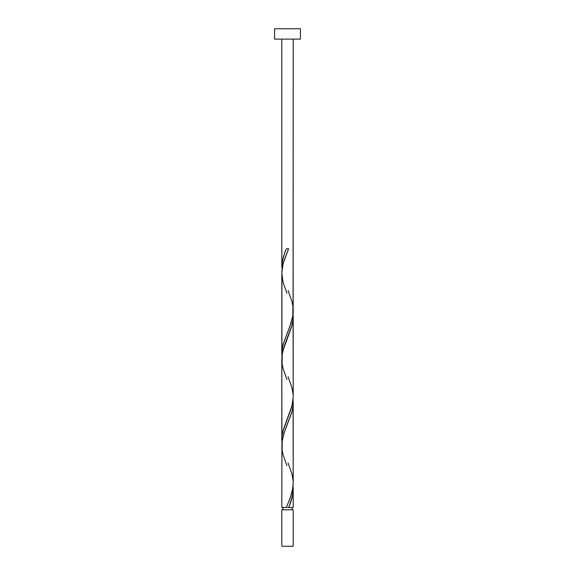 <?xml version="1.0" encoding="UTF-8"?>
<svg xmlns="http://www.w3.org/2000/svg" width="575" height="575" viewBox="0 0 575 575"><rect width="100%" height="100%" fill="white"/><g stroke="black" fill="none" stroke-linecap="round" stroke-linejoin="round"><path stroke-width="0.86" d="M281.808 509.781L281.808 546.25L293.192 546.25L293.192 509.781L281.808 509.781L293.192 509.781L293.192 546.25L281.808 546.25L281.808 509.781M282.943 507.502L282.943 509.781L282.943 507.502M292.057 509.781L292.057 507.502L292.057 509.781M274.562 28.75L274.562 39.1L300.438 39.1L300.438 28.75L274.562 28.75L274.562 39.1L300.438 39.1L300.438 28.75L274.562 28.75M286.364 248.752L287.5 248.752L286.364 248.752C283.525 255.02 282.009 261.294 281.808 267.569L281.808 39.1L281.808 267.569L282.541 260.511L284.56 253.46L286.364 248.752L288.636 248.752L283.899 260.913L282.354 266.994L281.843 271.558L281.808 353.819L283.101 344.382L291.115 322.819L292.761 316.077L293.164 312.031L293.192 39.1L293.085 307.992M289.57 505.152L288.636 507.502L293.192 507.502L293.192 488.692L292.459 495.751L289.57 505.152M286.932 465.75L283.044 454.796L282.102 450.002L282.203 440.421L284.783 430.84L291.956 411.671L292.898 406.877L293.077 399.69L293.192 483.546L292.797 488.34L290.217 497.921L286.364 507.502L281.808 507.502L286.364 507.502L290.591 496.872L292.344 490.791L293.192 483.194L293.192 402.442L292.761 407.826L291.525 413.217L283.885 433.442L281.915 442.872L281.808 507.502L281.915 448.27M286.932 379.5L283.044 368.546L282.102 363.752L282.203 354.171L284.783 344.59L291.956 325.421L292.898 320.627L293.077 313.44L293.192 397.296L291.762 406.877L283.044 430.84L282.102 435.627L281.923 442.815L281.808 359.317L281.808 440.069L282.239 434.686L283.475 429.288L292.237 405.03L293.192 396.944L293.192 316.192L292.761 321.576L291.525 326.967L282.763 351.232L281.915 356.622L281.915 362.02M293.164 487.356L293.192 507.502L288.636 507.502C291.475 501.235 292.991 494.967 293.192 488.692L293.164 487.356M288.068 463.012L291.956 473.965L293.085 480.492M288.068 290.512L291.956 301.465L292.898 306.252L292.797 315.84L290.217 325.421L283.044 344.59L282.102 349.377L281.923 356.565L281.915 275.77M288.068 376.762L291.956 387.715L293.085 394.242M287.5 507.502L288.636 507.502L287.5 507.502M287.5 248.752L288.636 248.752L287.5 248.752M286.932 293.25L283.044 282.296L281.808 272.715L283.238 263.127L288.636 248.752M287.91 250.513L288.068 250.125M286.932 506.137L287.09 505.748"/></g></svg>
